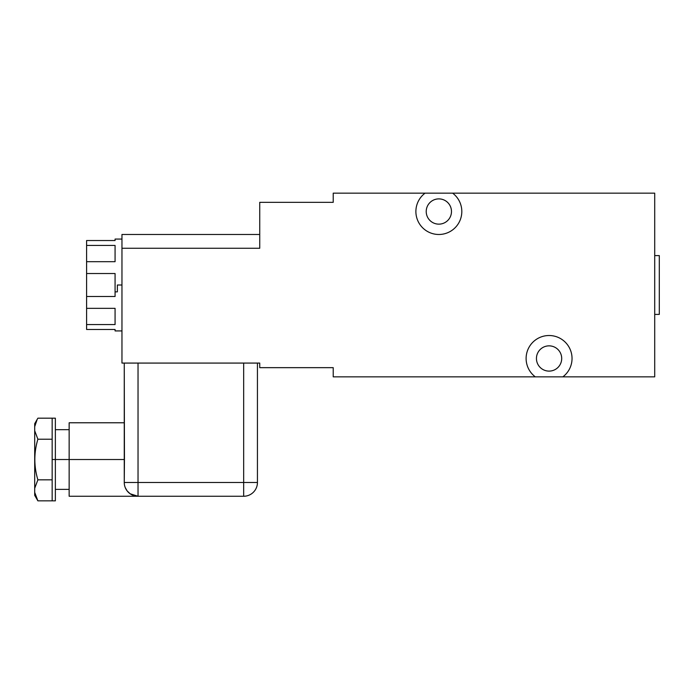 <?xml version="1.0" encoding="UTF-8"?>
<svg xmlns="http://www.w3.org/2000/svg" width="694" height="694" viewBox="0 0 694 694"><rect width="100%" height="100%" fill="white"/><g stroke="black" fill="none" stroke-linecap="round" stroke-linejoin="round"><path stroke-width="1.04" d="M333.224 202.336L259.738 202.336L259.738 248.261L121.962 248.261L121.962 363.075L259.738 363.075L259.738 367.664L333.224 367.664L333.224 376.851L535.3 376.851A22.963 22.963 0 0 1 532.09 343.027A22.963 22.963 0 0 1 566.061 343.027A22.963 22.963 0 0 1 562.851 376.851L654.711 376.851L654.711 193.149L452.627 193.149A22.963 22.963 0 0 1 455.837 226.973A22.963 22.963 0 0 1 421.865 226.973A22.963 22.963 0 0 1 425.075 193.149L333.224 193.149L333.224 202.336L333.224 193.149L654.711 193.149L654.711 376.851L333.224 376.851L333.224 367.664L259.738 367.664L259.738 363.075L121.962 363.075L121.962 234.477L259.738 234.477L259.738 248.261L259.738 202.336L333.224 202.336M121.962 330.925L115.074 330.925L115.074 329.468L86.594 329.468L86.594 324.566L115.074 324.566L115.074 308.336L86.594 308.336L86.594 296.494L115.074 296.494L115.074 291.87L117.364 291.87L117.364 285L121.962 285L117.364 285L117.364 291.87L115.074 291.87L115.074 273.531L86.594 273.531L86.594 261.69L115.074 261.69L115.074 245.442L86.594 245.442L86.594 240.532L115.074 240.532C115.074 238.597 115.074 238.597 115.074 240.532L86.594 240.532L115.074 240.532L115.074 239.074L121.962 239.074M115.074 329.468L86.594 329.468L86.594 240.532L115.074 240.532M128.537 492.462L130.168 493.79L138.037 496.262L69.148 496.262L69.148 459.523L55.364 459.523L124.452 459.523L124.261 472.302L124.452 459.523L69.148 459.523L69.148 422.776L124.261 422.776L124.261 363.075L124.261 482.486A13.776 13.776 0 0 0 138.037 496.262L130.168 493.79L127.123 490.901L125.224 487.561M52.154 459.523L52.154 418.187L37.884 418.187L52.154 418.187L52.154 439.215L37.884 439.215L52.154 439.215L52.154 479.832L37.884 479.832L34.7 488.29L34.7 492.384L34.7 430.748L37.884 439.215C33.806 452.748 33.806 466.29 37.884 479.832L52.154 479.832L52.154 500.851L52.154 459.523L55.364 459.523L52.154 459.523M52.154 418.187L55.364 418.187L55.364 500.851L37.884 500.851L52.154 500.851M37.198 419.367L34.7 426.654L34.7 430.748L34.7 426.654L34.7 430.748L37.884 439.215C33.824 452.748 33.824 466.29 37.884 479.832L34.7 488.29L34.7 430.748M35.915 422.143L34.7 426.654L34.7 423.696L37.684 418.525M34.7 488.29L34.7 492.384L37.884 500.851L36.418 498.058M37.684 500.513L34.7 495.343L34.7 492.384L35.888 496.835M127.123 490.892L125.224 487.552M124.452 459.454L124.261 363.075M138.037 496.262A13.776 13.776 0 0 1 124.261 482.486L243.663 482.486L138.037 482.486L138.037 363.075L138.037 496.262L243.663 496.262L243.663 482.486L257.439 482.486L243.663 482.486L243.663 363.075L243.663 496.262A13.776 13.776 0 0 0 257.439 482.486A13.776 13.776 0 0 1 243.663 496.262A13.776 13.776 0 0 0 257.439 482.486L257.439 363.075L257.439 482.486A13.776 13.776 0 0 1 243.663 496.262L138.037 496.262L138.037 482.486L124.261 482.486L124.452 459.523M124.261 446.736C124.261 415.524 124.261 415.524 124.261 446.736M259.738 234.477L121.962 234.477L121.962 248.261L259.738 248.261L259.738 234.477M115.074 324.566L115.074 308.336L86.594 308.336L86.594 324.566L115.074 324.566M115.074 261.69L115.074 245.442L86.594 245.442L86.594 261.69L115.074 261.69M115.074 296.494L115.074 273.531L86.594 273.531L86.594 296.494L115.074 296.494M451.482 211.514A12.631 12.631 0 0 0 438.851 198.883A12.631 12.631 0 0 0 426.22 211.514A12.631 12.631 0 0 0 438.851 224.145A12.631 12.631 0 0 0 451.482 211.514M425.075 193.149L452.627 193.149A22.963 22.963 0 0 1 455.837 226.973A22.963 22.963 0 0 1 421.865 226.973A22.963 22.963 0 0 1 425.075 193.149M426.22 211.514A12.631 12.631 0 0 0 445.166 222.453A12.631 12.631 0 0 0 445.166 200.583A12.631 12.631 0 0 0 426.22 211.514M561.706 358.486A12.631 12.631 0 0 0 549.075 345.855A12.631 12.631 0 0 0 536.445 358.486A12.631 12.631 0 0 0 549.075 371.108A12.631 12.631 0 0 0 561.706 358.486M562.851 376.851L535.3 376.851A22.963 22.963 0 0 1 532.09 343.027A22.963 22.963 0 0 1 566.061 343.027A22.963 22.963 0 0 1 562.851 376.851M536.445 358.486A12.631 12.631 0 0 0 555.391 369.416A12.631 12.631 0 0 0 555.391 347.547A12.631 12.631 0 0 0 536.445 358.486M659.3 314.408L659.3 255.592L659.3 314.408L654.711 314.408L659.3 314.408L659.3 255.592L654.711 255.592L659.3 255.592M69.148 429.664L55.364 429.664M69.148 489.374L55.364 489.374"/></g></svg>
